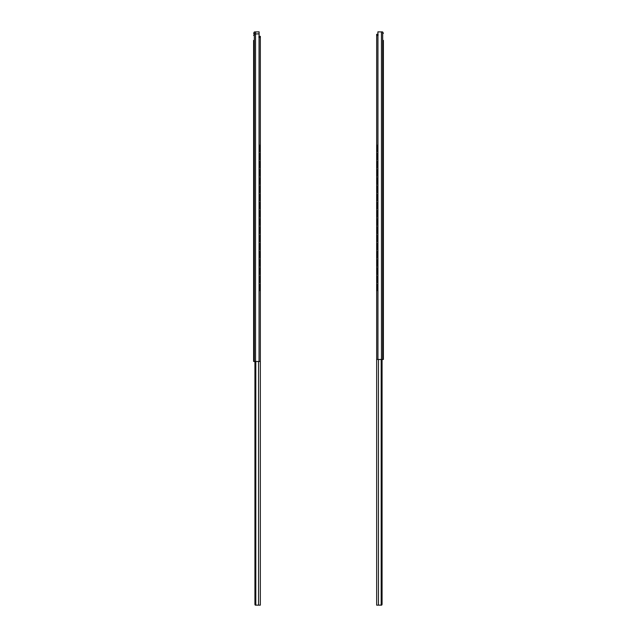 <?xml version="1.0" encoding="UTF-8"?>
<svg xmlns="http://www.w3.org/2000/svg" width="637" height="637" viewBox="0 0 637 637"><rect width="100%" height="100%" fill="white"/><g stroke="black" fill="none" stroke-linecap="round" stroke-linejoin="round"><path stroke-width="0.96" d="M376.666 360.224L376.666 361.673L376.666 359.451L377.892 359.451L377.892 31.85L382.67 31.961L383.386 33.379L382.67 31.961L382.67 359.451L383.386 359.451L383.386 356.545M383.386 354.1L383.386 350.74M383.386 347.842L383.386 347.117M383.386 343.407L383.386 342.682M383.386 339.784L383.386 334.783M383.386 331.399L383.386 279.245M383.386 275.861L383.386 197.374M383.386 193.99L383.386 123.825M383.386 120.441L383.386 51.358M383.386 48.452L383.386 46.78M383.386 44.972L383.386 43.3M383.386 40.394L383.386 359.451M376.666 525.278L376.666 587.64M376.666 443.479L376.666 523.829M376.666 591.932L376.666 590.547M376.666 361.673L376.666 442.03M378.458 359.451L378.458 605.15L381.738 605.15L376.666 605.15L376.666 598.382M376.666 605.15L376.666 34.302L377.637 34.302L377.637 34.844L376.666 34.844M380.799 605.15L381.181 604.505L382.073 604.505L382.073 359.451M381.181 604.505L381.181 359.451M259.108 33.872L259.108 31.85L254.33 31.961L253.614 33.379L254.33 31.961L254.33 33.984L253.614 35.401L254.33 33.984L259.108 33.872L259.052 361.474L259.052 31.85M253.614 359.451L253.614 358.567L253.614 359.451M253.614 352.763L253.614 354.1M253.614 349.864L253.614 349.14L253.614 349.864M253.614 345.429L253.614 344.705L253.614 345.429M253.614 336.806L253.614 339.784M253.614 281.267L253.614 331.399M253.614 199.397L253.614 275.861M253.614 125.847L253.614 193.99M253.614 53.381L253.614 120.441M253.614 50.474L253.614 48.802L253.614 50.474M259.052 361.474L253.614 361.474L253.614 40.394M254.927 361.474L254.927 604.505L255.262 605.15L254.927 604.505L255.819 604.505L256.201 605.15L260.334 605.15L260.334 36.866L259.363 36.866L259.363 37.607M255.819 604.505L255.819 361.474M254.927 604.505L255.262 605.15L256.201 605.15M253.614 361.474L253.614 358.567M259.363 36.866L259.363 36.325L260.334 36.325L260.334 36.866M260.334 37.615L258.781 36.97M260.334 361.474L259.108 361.474M259.108 151.67L259.554 151.343L259.554 145.22L259.108 144.902M259.108 159.863L259.554 159.537L259.554 153.413L259.108 153.087M259.108 168.049L259.554 167.73L259.554 161.599L259.108 161.28M259.108 176.242L259.554 175.916L259.554 169.792L259.108 169.466M259.108 184.427L259.554 184.109L259.554 177.978L259.108 177.659M259.108 192.621L259.554 192.294L259.554 186.171L259.108 185.845M259.108 200.806L259.554 200.488L259.554 194.357L259.108 194.038M259.108 209L259.554 208.673L259.554 202.55L259.108 202.232M259.108 217.193L259.554 216.867L259.554 210.743L259.108 210.417M259.108 225.379L259.554 225.06L259.554 218.929L259.108 218.61M259.108 233.572L259.554 233.246L259.554 227.122L259.108 226.796M259.108 241.757L259.554 241.439L259.554 235.308L259.108 234.989M259.108 249.951L259.554 249.624L259.554 243.501L259.108 243.175M259.108 258.136L259.554 257.818L259.554 251.687L259.108 251.368M259.108 266.33L259.554 266.003L259.554 259.88L259.108 259.562M259.108 274.523L259.554 274.197L259.554 268.073L259.108 267.747M259.108 282.709L259.554 282.39L259.554 276.259L259.108 275.94M259.108 290.902L259.554 290.576L259.554 284.452L259.108 284.126M377.637 35.584L377.637 34.844M378.219 34.947L376.666 35.592M377.892 359.451L382.67 359.451M381.459 359.451L381.459 31.85L382.104 31.85M377.892 151.67L377.446 151.343L377.446 145.22L377.892 144.902M377.892 159.863L377.446 159.537L377.446 153.413L377.892 153.087M377.892 168.049L377.446 167.73L377.446 161.599L377.892 161.28M377.892 176.242L377.446 175.916L377.446 169.792L377.892 169.466M377.892 184.427L377.446 184.109L377.446 177.978L377.892 177.659M377.892 192.621L377.446 192.294L377.446 186.171L377.892 185.845M377.892 200.806L377.446 200.488L377.446 194.357L377.892 194.038M377.892 209L377.446 208.673L377.446 202.55L377.892 202.232M377.892 217.193L377.446 216.867L377.446 210.743L377.892 210.417M377.892 225.379L377.446 225.06L377.446 218.929L377.892 218.61M377.892 233.572L377.446 233.246L377.446 227.122L377.892 226.796M377.892 241.757L377.446 241.439L377.446 235.308L377.892 234.989M377.892 249.951L377.446 249.624L377.446 243.501L377.892 243.175M377.892 258.136L377.446 257.818L377.446 251.687L377.892 251.368M377.892 266.33L377.446 266.003L377.446 259.88L377.892 259.562M377.892 274.523L377.446 274.197L377.446 268.073L377.892 267.747M377.892 282.709L377.446 282.39L377.446 276.259L377.892 275.94M377.892 290.902L377.446 290.576L377.446 284.452L377.892 284.126M255.541 361.474L255.541 31.85M258.542 605.15L258.542 361.474M254.33 361.474L254.33 33.984M377.948 359.451L377.948 31.85"/></g></svg>
